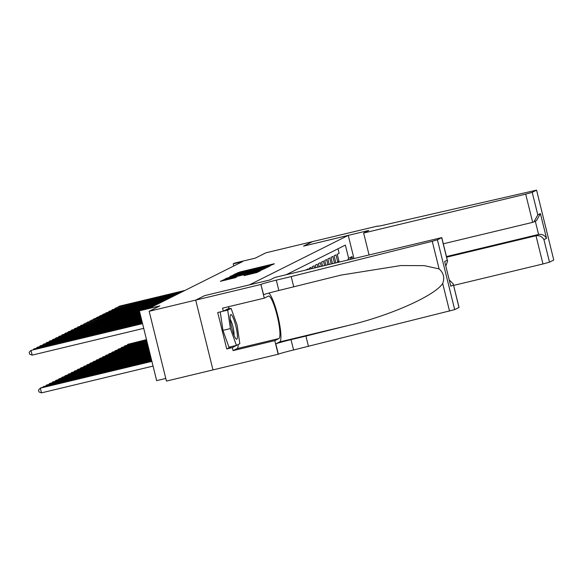<?xml version="1.0" encoding="UTF-8"?>
<svg xmlns="http://www.w3.org/2000/svg" width="583" height="583" viewBox="0 0 583 583"><rect width="100%" height="100%" fill="white"/><g stroke="black" fill="none" stroke-linecap="round" stroke-linejoin="round"><path stroke-width="0.87" d="M269.616 265.841L274.367 263.793L272.851 264.077L239.941 271.969L234.526 274.207L264.106 266.737L269.616 265.841M244.029 275.621L256.921 272.531L260.565 270.694L226.109 278.893L220.33 281.319L235.16 277.748L236.734 276.954L225.526 279.395L231.305 277.763L252.971 272.56L257.103 271.744L244.037 275.642M204.72 295.61L249.415 284.876L348.24 235.394L303.539 246.121L312.532 241.617L265.965 252.789L255.252 258.152L234.767 263.064L233.2 263.851L242.513 261.614L150.254 307.809L139.381 310.826L156.659 380.648L165.783 378.454M204.713 295.596L195.72 300.099L149.161 311.271L159.866 305.907L139.381 310.826M264.332 268.34L266.467 267.75L270.089 265.935L268.566 266.22L235.656 274.112L229.877 276.539L264.332 268.34M265.316 268.326L259.559 270.731L225.104 278.929L228.813 277.544L244.292 273.748L230.336 276.634L265.316 268.326M458.967 307.489L453.217 283.885L459.047 307.43L454.696 309.624L293.577 349.982A13.62 0.547 -13.9 0 0 278.353 354.202L166.439 381.093L149.161 311.271M338.002 248.795L339.117 253.299L337.236 254.239L338.942 261.126A7.783 7.659 -116.6 0 1 339.109 262.029M337.812 262.343A7.783 7.659 -116.6 0 0 337.688 261.752L335.983 254.866L334.11 255.806L335.815 262.693A7.783 7.659 -116.6 0 1 335.844 262.816M334.518 263.13L332.857 256.433L330.984 257.373L332.529 263.611M331.202 263.931L329.73 257.999L327.857 258.939L329.206 264.405M327.879 264.726L326.604 259.566L324.731 260.506L325.89 265.199M324.563 265.52L323.478 261.133L321.597 262.066L322.574 266.001M321.248 266.314L320.351 262.693L318.471 263.633L319.258 266.795M317.924 267.116L317.225 264.259L315.345 265.199L315.935 267.59M314.609 267.91L314.091 265.826L312.218 266.766L312.619 268.384M311.293 268.705L310.965 267.393L309.092 268.333L309.303 269.178M307.977 269.499L307.839 268.96L305.98 269.98M348.24 235.394L353.954 258.473M347.643 259.982L348.641 258.313L345.369 245.1L286.217 274.717M348.641 258.313L352.081 256.586L352.628 258.786M233.2 263.851L233.732 266.008M350.164 259.377L352.081 256.586M267.189 266.715L235.299 274.484L267.189 266.715L267.335 267.313L267.211 266.701M256.01 271.015L261.789 269.375L257.65 270.191L246.828 273.15L256.01 271.015L256.141 271.547M146.508 339.634L127.896 344.305L146.559 339.823M127.109 345.1L127.896 344.305L128.034 344.881M184.199 290.808L119.333 306.17L184.979 290.421M117.773 307.358L118.553 306.563L118.692 307.139M235.372 338.031A12.644 2.215 76.5 0 0 235.904 338.759A12.644 2.215 76.5 0 0 236.887 331.188A12.644 2.215 76.5 0 0 232.151 315.767A12.644 2.215 76.5 0 0 230.292 315.359A12.644 2.215 76.5 0 0 231.364 326.371A12.644 2.215 76.5 0 0 235.372 338.031M233.98 335.123A8.658 1.516 76.5 0 0 233.134 327.522A8.658 1.516 76.5 0 0 230.453 319.805A8.658 1.516 76.5 0 0 230.219 319.469M223.406 311.133L227.705 310.098L231.079 308.407L237.135 325.205L239.817 343.7L236.436 345.391L228.988 347.176L222.932 330.379L220.257 311.912M226.78 309.442L231.079 308.407M236.436 345.391L230.387 328.586L227.705 310.098M222.932 330.379L230.387 328.586M453.596 285.415L542.977 263.968L535.996 235.758L538.59 234.461L535.311 221.205M446.614 257.198L535.996 235.758C539.515 235.277 542.154 236.56 543.924 239.606L549.507 262.161L553.77 260.018L536.571 190.138L388.416 224.025A13.62 0.547 166.1 0 1 377.383 226.197A13.62 0.547 166.1 0 1 377.565 226.051L312.546 241.61L303.583 246.092L368.777 230.453L363.646 233.025L369.046 254.851M363.646 233.025L525.698 194.146L532.221 192.339L536.491 190.196M443.299 243.803L532.68 222.356L525.698 194.146M536.571 190.138L553.77 260.018M549.507 262.161L542.977 263.968M446.454 256.564L538.59 234.461C542.11 233.98 544.755 235.262 546.519 238.309L543.924 239.606M532.221 192.339L537.803 214.887L533.919 221.904L532.68 222.356M537.803 214.887L540.397 213.589L536.513 220.607L533.919 221.904M238.214 344.495A21.884 3.833 -103.5 0 1 237.15 348.576L233.069 350.616L232.326 347.599L226.736 348.94L217.721 312.517L223.311 311.176L222.56 308.159L264.288 298.146L260.9 284.468L195.706 300.107L204.669 295.625L269.863 279.978L274.987 277.413L441.768 237.609L437.418 239.802L454.696 309.624M308.48 346.404L305.922 336.07L349.173 325.248C390.639 315.403 434.801 295.683 442.701 283.491C444.807 277.778 443.597 272.91 439.094 268.894L424.213 265.637L400.834 265.549L341.186 275.067L278.856 290.487A13.62 0.547 -13.9 0 0 263.625 294.714L260.9 284.468M293.759 286.916L291.201 276.582L276.298 280.161A13.62 0.547 -13.9 0 0 261.075 284.38M349.173 325.248L279.702 341.915L275.795 343.875A13.62 0.547 -13.9 0 1 291.019 339.649L305.922 336.07M439.094 268.894L432.258 241.282L291.201 276.582M212.984 369.928L195.706 300.107M278.178 354.289L274.797 340.61L278.878 338.563A21.884 3.833 76.5 0 0 277.246 316.008A21.884 3.833 76.5 0 0 268.515 296.055A21.884 3.833 76.5 0 0 268.369 296.106L264.288 298.146M233.069 350.616L274.797 340.61M279.702 341.915A25.339 4.438 76.5 0 0 278.455 318.544A25.339 4.438 76.5 0 0 268.807 293.074M432.258 241.282L437.418 239.802M228.179 306.811A21.884 3.833 -103.5 0 1 229.52 308.786M232.326 347.599L238.126 344.546M229.338 308.83L229.134 308.261L223.311 311.176M237.572 344.823L238.148 344.684M226.736 348.94L231.429 346.586M453.217 283.885L449.355 280.073M453.385 284.941L450.79 286.238L444.676 261.519L447.27 260.215L447.591 261.148L445.857 265.928M146.697 340.399L124.762 345.865L146.748 340.596M123.982 346.666L124.762 345.865L124.908 346.448M146.887 341.172L121.636 347.432L146.938 341.361M120.856 348.233L121.636 347.432L121.781 348.007M147.084 341.944L118.509 348.998L147.127 342.134M117.73 349.8L118.509 348.998L118.655 349.574M147.273 342.709L115.383 350.565L147.317 342.906M114.603 351.367L115.383 350.565L115.529 351.141M181.073 292.375L116.206 307.737L181.852 291.988M114.647 308.924L115.427 308.123L115.565 308.706M177.946 293.941L112.3 309.69L178.726 293.548M111.513 310.491L112.3 309.69L112.439 310.273M174.82 295.508L109.167 311.256L175.6 295.115M108.387 312.058L109.167 311.256L109.312 311.832M171.694 297.075L106.04 312.823L172.473 296.681M105.261 313.625L106.04 312.823L106.186 313.399M147.463 343.482L112.257 352.132L147.506 343.671M111.477 352.934L112.257 352.132L112.395 352.708M168.56 298.642L103.694 313.997L169.347 298.248M102.134 315.192L102.914 314.39L103.06 314.966M147.652 344.254L109.13 353.699L147.703 344.444M108.351 354.493L109.13 353.699L109.269 354.275M165.434 300.209L100.567 315.563L166.221 299.815M99.008 316.751L99.788 315.957L99.933 316.533M147.842 345.019L106.004 355.266L147.893 345.216M105.217 356.06L106.004 355.266L106.142 355.841M162.307 301.768L97.441 317.13L163.087 301.382M95.882 318.318L96.661 317.524L96.807 318.099M148.031 345.792L102.87 356.825L148.082 345.981M102.091 357.627L102.87 356.825L103.016 357.408M159.181 303.335L94.315 318.697L159.961 302.949M92.755 319.885L93.535 319.083L93.674 319.666M148.22 346.557L99.744 358.392L148.271 346.754M98.964 359.194L99.744 358.392L99.89 358.975M156.055 304.902L91.188 320.264L156.834 304.515M89.622 321.452L90.409 320.65L90.547 321.233M148.417 347.33L96.618 359.959L148.461 347.526M95.838 360.76L96.618 359.959L96.763 360.534M152.928 306.469L87.275 322.217L153.708 306.075M86.495 323.018L87.275 322.217L87.421 322.793M148.607 348.102L93.491 361.526L148.65 348.291M92.712 362.327L93.491 361.526L93.637 362.101M140.488 310.273L84.936 323.39L150.582 307.642M83.369 324.585L84.149 323.784L84.295 324.359M148.796 348.867L90.365 363.092L148.84 349.064M89.585 363.894L90.365 363.092L90.503 363.668M139.505 311.322L81.022 325.35L139.454 311.125M80.243 326.152L81.022 325.35L81.168 325.926M148.986 349.64L87.239 364.659L149.037 349.829M86.459 365.454L87.239 364.659L87.377 365.235M139.694 312.087L77.896 326.917L139.643 311.898M77.116 327.712L77.896 326.917L78.042 327.493M149.175 350.412L84.112 366.226L149.226 350.602M83.325 367.02L84.112 366.226L84.251 366.802M139.884 312.86L74.77 328.484L139.833 312.67M73.99 329.278L74.77 328.484L74.915 329.06M149.365 351.177L80.979 367.793L149.416 351.374M80.199 368.587L80.979 367.793L81.124 368.369M140.073 313.632L71.643 330.051L140.029 313.435M70.864 330.845L71.643 330.051L71.782 330.627M149.554 351.95L77.852 369.352L149.605 352.139M77.073 370.154L77.852 369.352L77.998 369.935M140.263 314.397L68.517 331.61L140.219 314.208M67.73 332.412L68.517 331.61L68.656 332.193M149.751 352.722L74.726 370.919L149.795 352.912M73.946 371.721L74.726 370.919L74.872 371.495M140.452 315.17L65.391 333.177L140.408 314.98M64.604 333.979L65.391 333.177L65.529 333.753M149.94 353.487L71.6 372.486L149.984 353.684M70.82 373.288L71.6 372.486L71.745 373.062M140.649 315.942L62.257 334.744L140.598 315.746M61.477 335.546L62.257 334.744L62.403 335.32M150.13 354.26L68.473 374.053L150.174 354.449M67.694 374.854L68.473 374.053L68.619 374.629M140.838 316.707L59.131 336.311L140.787 316.518M58.351 337.112L59.131 336.311L59.277 336.887M150.319 355.032L65.347 375.62L150.37 355.222M64.567 376.414L65.347 375.62L65.485 376.195M141.028 317.48L56.004 337.878L140.977 317.29M55.225 338.672L56.004 337.878L56.15 338.453M150.509 355.798L62.221 377.186L150.56 355.994M61.434 377.981L62.221 377.186L62.359 377.762M141.217 318.252L52.878 339.444L141.173 318.056M52.098 340.239L52.878 339.444L53.024 340.02M150.698 356.57L59.094 378.753L150.749 356.76M58.307 379.548L59.094 378.753L59.233 379.329M141.407 319.018L49.752 341.011L141.363 318.828M48.972 341.806L49.752 341.011L49.89 341.587M150.888 357.335L55.961 380.313L150.939 357.532M55.181 381.114L55.961 380.313L56.106 380.896M141.596 319.79L46.625 342.571L141.552 319.593M45.846 343.372L46.625 342.571L46.764 343.154M151.084 358.108L52.834 381.88L151.128 358.305M52.055 382.681L52.834 381.88L52.98 382.463M141.786 320.563L43.499 344.138L141.742 320.366M42.712 344.939L43.499 344.138L43.638 344.721M151.274 358.88L49.708 383.446L151.318 359.07M48.928 384.248L49.708 383.446L49.854 384.022M151.463 359.645L46.582 385.013L151.507 359.842M45.802 385.815L46.582 385.013L46.727 385.589M151.653 360.418L43.455 386.58L151.704 360.607M42.676 387.382L43.455 386.58L43.594 387.156M141.982 321.328L40.365 345.704L141.931 321.138M39.586 346.506L40.365 345.704L40.511 346.28M142.172 322.1L37.239 347.271L142.121 321.903M36.459 348.073L37.239 347.271L37.385 347.847M142.361 322.865L34.113 348.838L142.31 322.676M33.333 349.64L34.113 348.838L34.259 349.414M151.842 361.19L41.109 387.753L40.329 388.147L41.495 392.862L153.059 366.095M41.495 392.862L38.959 391.914L38.493 390.027L40.329 388.147L151.893 361.38M142.551 323.638L30.986 350.405L142.507 323.448M143.717 328.353L32.152 355.12L30.986 350.405L29.15 352.285L29.616 354.173L32.152 355.12M337.688 261.752L338.942 261.126M335.32 262.94L335.815 262.693M237.959 273.201L237.806 272.56M240.087 272.567L239.941 271.969M272.953 264.5L272.851 264.077M233.761 275.672L233.521 274.71M268.668 266.642L268.566 266.22M240.298 274.105L240.167 273.573M260.047 269.368L259.916 268.836M266.89 267.531L266.744 266.941M226.787 278.594L226.678 278.135M228.944 278.076L228.813 277.544M242.288 274.87L242.156 274.338M244.445 274.353L244.292 273.748M245.348 273.216L245.567 274.09L245.319 273.23M263.895 269.033L263.793 268.61M247.003 273.74L246.857 273.157M248.504 273.383L248.373 272.851M245.691 275.3L245.581 274.841M247.848 274.782L247.717 274.25M251.455 273.915L251.324 273.383M229.789 279.119L229.658 278.579M235.299 277.683L235.189 277.253M224.215 280.452L223.974 279.483M259.122 271.423L259.02 271M540.397 213.589L546.519 238.309M278.856 290.487L276.298 280.161M291.019 339.649L293.577 349.982M450.79 286.238L444.676 261.519M447.27 260.215L441.688 237.667M449.537 311.103L442.701 283.491M275.795 343.875L278.353 354.202M237.15 348.576L278.878 338.563M235.401 275.278L235.219 274.549M261.942 270.009L261.789 269.375M246.973 273.748L246.828 273.15M257.256 272.356L257.103 271.744M225.694 280.095L225.526 279.395M447.591 261.148L441.768 237.609"/></g></svg>
